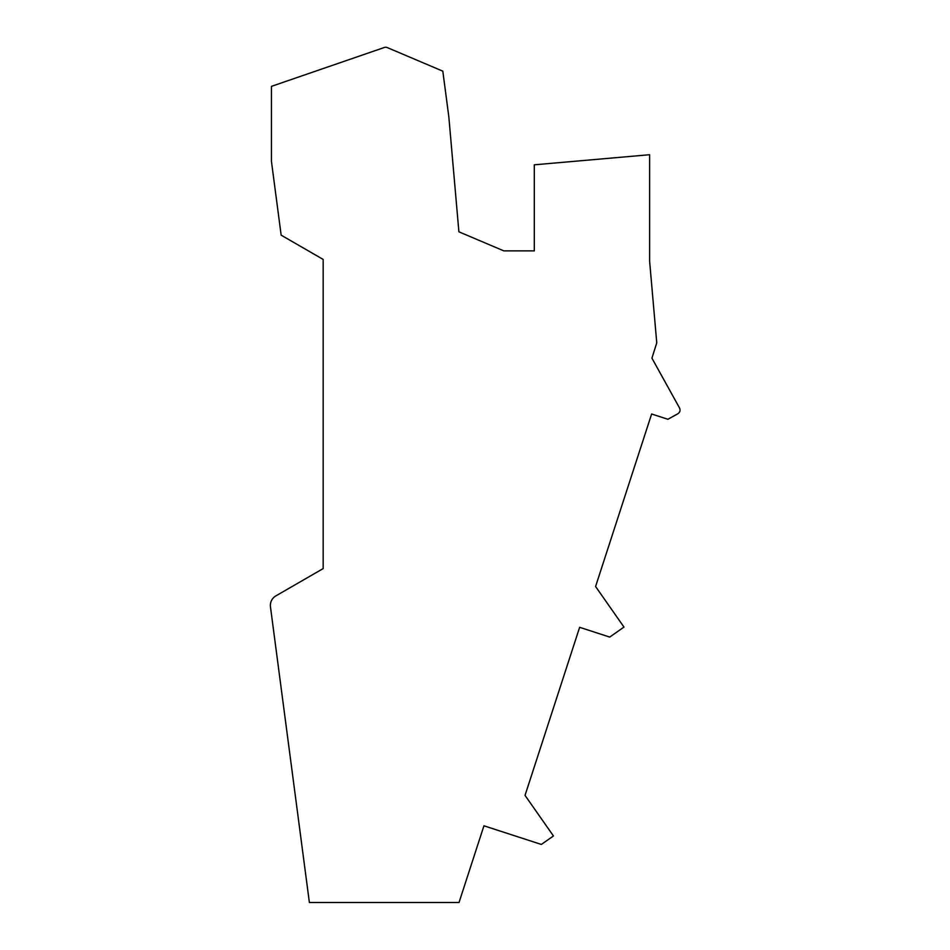 <?xml version="1.0" encoding="UTF-8"?>
<svg xmlns="http://www.w3.org/2000/svg" width="950" height="950" viewBox="0 0 950 950"><rect width="100%" height="100%" fill="white"/><g stroke="black" fill="none" stroke-linecap="round" stroke-linejoin="round"><path stroke-width="1.43" d="M271.451 86.355L271.451 161.405L281.152 235.161L323.166 259.421L323.166 568.587L275.88 595.888A11.02 11.02 -86.8 0 0 270.465 606.872L309.379 902.5L459.028 902.5L483.942 825.799L541.334 844.443L553.446 835.964L525.029 795.387L579.643 627.309L609.698 637.082L623.984 627.083L595.579 586.506L651.629 413.998L667.898 419.282L677.884 413.749C680.01 412.276 680.568 410.353 679.535 407.978L651.926 358.162L656.759 342.843L649.622 261.262L649.622 154.719L534.304 164.813L534.304 250.871L503.821 250.871L458.897 231.812L448.851 117.016L442.819 71.167L387.315 47.607A4.239 4.239 -90 0 0 384.287 47.5L271.451 86.355"/></g></svg>
